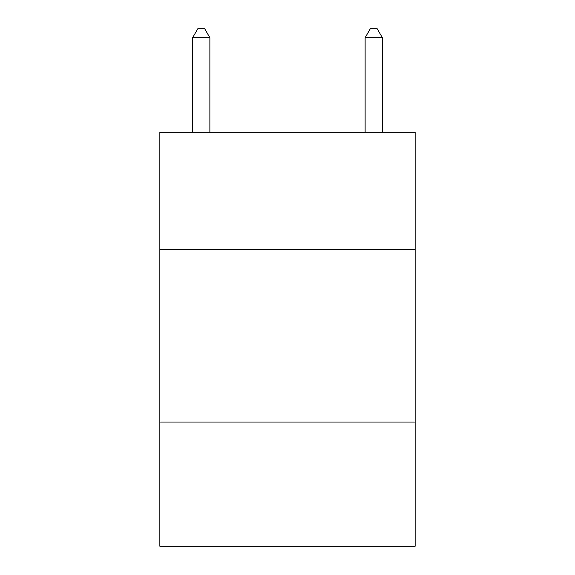 <?xml version="1.0" encoding="UTF-8"?>
<svg xmlns="http://www.w3.org/2000/svg" width="575" height="575" viewBox="0 0 575 575"><rect width="100%" height="100%" fill="white"/><g stroke="black" fill="none" stroke-linecap="round" stroke-linejoin="round"><path stroke-width="0.86" d="M415.15 249.55L415.15 132.25L159.85 132.25L159.85 249.55L415.15 249.55L415.15 546.25L159.85 546.25L159.85 249.55M415.15 422.05L159.85 422.05M209.875 132.25L209.875 37.72L192.625 37.72L192.625 132.25M192.625 37.72L197.8 28.75L204.7 28.75L209.875 37.72M382.375 132.25L382.375 37.72L365.125 37.72L365.125 132.25M365.125 37.72L370.3 28.75L377.2 28.75L382.375 37.72"/></g></svg>
